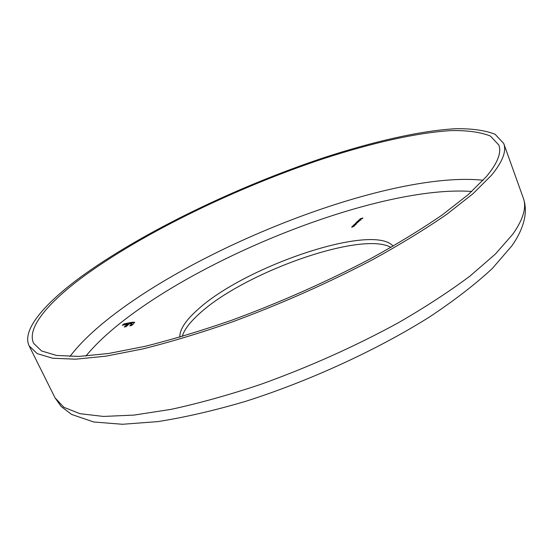 <?xml version="1.0" encoding="UTF-8"?>
<svg xmlns="http://www.w3.org/2000/svg" width="553" height="553" viewBox="0 0 553 553"><rect width="100%" height="100%" fill="white"/><g stroke="black" fill="none" stroke-linecap="round" stroke-linejoin="round"><path stroke-width="0.83" d="M486.377 176.614C497.582 163.135 501.723 152.6 498.799 145.01L490.393 136.045C480.771 132.174 467.81 130.349 451.531 130.577C416.789 132.602 370.939 143.158 322.233 159.084C236.767 187.647 144.153 232.308 84.222 275.926C48.318 302.332 26.24 328.06 33.678 343.406L41.558 350.961L56.641 355.461L79.1 356.422L108.768 353.457L144.997 346.358C172.052 339.59 201.071 330.846 232.06 320.111C280.171 302.36 326.125 282.002 369.936 259.053C397.33 243.956 421.483 229.212 442.4 214.813L468.267 194.587L486.377 176.614M81.167 276.68C44.323 303.715 21.512 330.148 29.164 345.915L37.217 353.623L52.611 358.22L75.554 359.201L105.879 356.167L142.923 348.908C170.601 341.982 200.283 333.024 231.984 322.033C281.201 303.846 328.178 283.012 372.909 259.53C400.863 244.094 425.478 229.018 446.769 214.322L473.036 193.688L491.368 175.384C502.559 161.794 506.679 151.163 503.735 143.49L495.142 134.31C485.292 130.349 472.055 128.49 455.423 128.725C419.948 130.791 373.227 141.554 323.643 157.757C236.649 186.817 142.453 232.191 81.167 276.68M393.148 246.168C373.109 222.576 243.755 266.622 197.172 310.15C185.379 320.712 179.594 329.719 179.815 337.164M390.971 247.419C361.503 230.47 242.974 272.878 198.949 314.083C189.748 322.385 184.17 329.844 182.22 336.459M357.971 220.806L360.998 219.99L357.971 220.806M358.51 221.532L356.713 222.05L358.773 220.792L359.45 220.82L358.538 221.615M353.332 225.403L355.538 224.788L353.657 225.88L352.71 226.011L354.915 225.161L353.332 225.403M352.192 226.53L354.404 225.914L352.517 227.006L351.57 227.145L353.782 226.288L352.192 226.53M355.544 224.483L353.726 225.009L355.8 223.744L356.478 223.771L355.579 224.566M356.326 222.437L358.524 221.822L356.118 223.488L355.116 223.633L357.266 222.838L355.779 222.977L357.929 222.182L356.326 222.437M360.148 219.389L358.648 220.218L360.314 219.258L361.019 219.271L360.114 219.963L359.291 220.239L360.203 219.527M359.975 218.822L362.927 218.027L362.291 218.656L362.519 218.214L361.123 218.94L361.351 218.49L359.975 218.822M127.612 324.169L122.303 325.275L123.927 323.927L132.063 322.226L134.628 322.254L133.176 324.155L131.607 325.475L129.755 325.855L132.126 323.526L129.45 323.788L126.063 326.623L124.231 327.003L127.612 324.169L127.791 324.542L125.061 326.83M354.349 224.864L354.21 224.504M356.263 224.069L355.676 223.861L354.369 224.629L356.187 223.882M357.335 221.905L357.19 221.553M359.243 221.117L358.655 220.91L357.356 221.677L359.167 220.93M360.39 219.341L359.664 220.059L360.39 219.341M123.132 325.102L124.1 324.293L123.927 323.927M124.1 324.293L132.236 322.599L132.063 322.226M132.236 322.599L134.649 322.475M130.584 325.689L131.718 324.735L131.545 324.355M131.718 324.735L132.126 323.526M483.163 180.25C391.545 170.518 199.647 244.882 105.671 321.01C90.526 333.238 78.609 345.072 69.934 356.505M471.792 191.456C381.148 184.937 202.612 254.981 115.383 327.141C103.418 337.012 93.588 346.648 85.888 356.056M523.325 198.168C525.281 203.836 525.82 209.815 524.921 216.112C523.38 225.804 519.004 235.737 511.802 245.926L492.384 268.426C475.462 284.159 454.58 300.293 429.743 316.828C377.201 349.911 309.065 381.224 244.931 401.554C213.493 410.755 184.439 417.439 157.771 421.614L122.462 424.275L93.754 421.987L71.607 414.439L61.155 406.496L55.065 397.89L63.927 407.333L80.012 413.699L103.494 416.437L134.151 415.075L171.292 409.324C198.914 403.31 228.41 395.105 259.792 384.701C308.422 367.275 354.591 346.641 398.305 322.793C425.582 307.005 449.513 291.403 470.112 275.975L495.384 254.048L512.783 234.216C523.269 219.306 526.781 207.292 523.325 198.168L503.735 143.49M55.065 397.89L29.164 345.915"/></g></svg>
